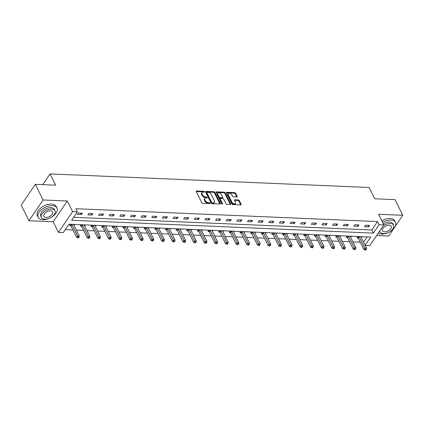 <?xml version="1.0" encoding="UTF-8"?>
<svg xmlns="http://www.w3.org/2000/svg" width="424" height="424" viewBox="0 0 424 424"><rect width="100%" height="100%" fill="white"/><g stroke="black" fill="none" stroke-linecap="round" stroke-linejoin="round"><path stroke-width="0.64" d="M204.384 191.749A0.578 0.339 34.2 0 0 203.706 191.298L196.593 190.996A0.827 0.488 34.2 0 0 196.211 191.144A0.827 0.488 34.2 0 0 196.227 191.579L201.718 202.64A0.827 0.488 34.2 0 0 202.693 203.287L209.806 203.589A0.578 0.339 34.2 0 0 209.377 202.73L208.46 202.688A2.645 1.558 34.2 0 1 205.338 200.632L204.882 199.709A2.645 1.558 34.2 0 1 204.84 198.315A2.645 1.558 34.2 0 1 206.048 197.833L206.97 197.876A0.578 0.339 34.2 0 0 206.541 197.012L205.619 196.975A2.645 1.558 34.2 0 1 202.502 194.918L202.047 193.996A2.645 1.558 34.2 0 1 202.004 192.597A2.645 1.558 34.2 0 1 203.213 192.12L204.13 192.157A0.578 0.339 34.2 0 0 204.384 191.749M203.891 192.146A0.578 0.339 34.2 0 0 203.324 191.86L196.217 191.558M209.567 203.578A0.578 0.339 34.2 0 0 208.995 203.287L208.073 203.25L208.46 202.688M206.727 197.865A0.578 0.339 34.2 0 0 206.159 197.573L205.237 197.536L205.619 196.975M236.799 196.948A0.827 0.488 34.2 0 0 237.175 196.8A0.827 0.488 34.2 0 0 237.164 196.36L235.622 193.259A0.827 0.488 34.2 0 0 234.647 192.618L226.75 192.279A0.827 0.488 34.2 0 0 226.374 192.427A0.827 0.488 34.2 0 0 226.384 192.867L231.875 203.928A0.827 0.488 34.2 0 0 232.85 204.569L240.747 204.903A0.827 0.488 34.2 0 0 241.129 204.755A0.827 0.488 34.2 0 0 241.113 204.32L239.253 200.573A0.827 0.488 34.2 0 0 238.277 199.927L234.896 199.784A0.827 0.488 34.2 0 0 234.52 199.932A0.827 0.488 34.2 0 0 234.536 200.372L235.458 202.227A2.21 1.304 34.2 0 1 235.49 203.398A2.21 1.304 34.2 0 1 233.709 203.631A2.21 1.304 34.2 0 1 231.875 202.078L228.26 194.796A2.21 1.304 34.2 0 1 228.223 193.63A2.21 1.304 34.2 0 1 230.004 193.392A2.21 1.304 34.2 0 1 231.843 194.95L232.442 196.164A0.827 0.488 34.2 0 0 233.417 196.805L236.799 196.948A0.827 0.488 34.2 0 0 236.783 196.922L235.241 193.821A0.827 0.488 34.2 0 0 234.265 193.18L226.374 192.841L226.75 192.279M73.67 217.289L371.811 229.983L377.546 221.567L379.098 224.699L383.874 224.9L369.739 245.666L365.165 245.47M35.335 184.323L43.105 199.974L28.97 220.734L21.2 205.084L35.335 184.323L55.661 185.187L50.064 173.919L369.113 187.503L374.705 198.771L395.03 199.64L402.8 215.291L378.59 214.258L383.874 224.9M28.97 220.734L53.18 221.768L67.315 201.002L43.105 199.974M67.315 201.002L72.599 211.645L77.375 211.852L71.64 220.268L373.369 233.115L379.098 224.699M377.546 221.567L75.817 208.719L77.375 211.852M214.804 192.374A0.827 0.488 34.2 0 0 213.828 191.728L205.932 191.394A0.827 0.488 34.2 0 0 205.55 191.542A0.827 0.488 34.2 0 0 205.566 191.977L211.057 203.038A0.827 0.488 34.2 0 0 212.032 203.684L219.929 204.018A0.827 0.488 34.2 0 0 220.305 203.87A0.827 0.488 34.2 0 0 220.294 203.435L214.804 192.374L214.422 192.936A0.827 0.488 34.2 0 0 213.447 192.289L205.555 191.955M216.341 191.839L224.238 192.173A0.827 0.488 34.2 0 1 225.213 192.814L230.704 203.875A0.827 0.488 34.2 0 1 230.72 204.315A0.827 0.488 34.2 0 1 230.338 204.463L226.957 204.32A0.827 0.488 34.2 0 1 225.987 203.674L223.755 199.19A0.827 0.488 34.2 0 0 222.786 198.549L220.538 198.453A0.827 0.488 34.2 0 0 220.162 198.602A0.827 0.488 34.2 0 0 220.178 199.036L222.494 203.706A0.578 0.339 34.2 0 1 221.556 203.668L215.975 192.422A0.827 0.488 34.2 0 1 215.964 191.987A0.827 0.488 34.2 0 1 216.341 191.839L215.959 192.39M376.629 235.537L388.665 236.051L393.779 228.541M395.253 226.374L402.8 215.291M50.064 173.919L42.766 184.636M77.279 214.412L81.371 214.586L82.325 213.182L78.233 213.007L77.279 214.412M87.916 214.862L92.008 215.037L92.962 213.638L88.87 213.463L87.916 214.862M98.559 215.318L102.65 215.493L103.604 214.088L99.513 213.913L98.559 215.318M109.196 215.768L113.288 215.943L114.242 214.544L110.15 214.369L109.196 215.768M119.833 216.224L123.93 216.399L124.884 214.994L120.792 214.82L119.833 216.224M130.475 216.675L134.567 216.85L135.521 215.45L131.429 215.275L130.475 216.675M141.113 217.13L145.204 217.305L146.163 215.901L142.072 215.726L141.113 217.13M151.755 217.581L155.847 217.756L156.801 216.357L152.709 216.182L151.755 217.581M162.392 218.037L166.484 218.212L167.443 216.807L163.346 216.632L162.392 218.037M173.034 218.487L177.126 218.662L178.08 217.263L173.988 217.088L173.034 218.487M183.672 218.943L187.763 219.118L188.717 217.713L184.626 217.538L183.672 218.943M194.314 219.394L198.406 219.568L199.359 218.169L195.268 217.994L194.314 219.394M204.951 219.849L209.043 220.024L209.997 218.62L205.905 218.445L204.951 219.849M215.588 220.3L219.685 220.475L220.639 219.07L216.547 218.901L215.588 220.3M226.231 220.756L230.322 220.931L231.276 219.526L227.184 219.351L226.231 220.756M236.868 221.206L240.959 221.381L241.918 219.977L237.827 219.807L236.868 221.206M247.51 221.662L251.602 221.837L252.556 220.432L248.464 220.257L247.51 221.662M258.147 222.112L262.239 222.287L263.198 220.883L259.101 220.713L258.147 222.112M268.789 222.568L272.881 222.743L273.835 221.339L269.743 221.164L268.789 222.568M279.427 223.019L283.518 223.194L284.472 221.789L280.381 221.619L279.427 223.019M290.069 223.475L294.161 223.649L295.115 222.245L291.023 222.07L290.069 223.475M300.706 223.925L304.798 224.1L305.752 222.695L301.66 222.521L300.706 223.925M311.349 224.381L315.44 224.556L316.394 223.151L312.303 222.976L311.349 224.381M321.986 224.831L326.077 225.006L327.031 223.602L322.94 223.427L321.986 224.831M332.623 225.287L336.72 225.462L337.674 224.058L333.582 223.883L332.623 225.287M343.265 225.738L347.357 225.913L348.311 224.508L344.219 224.333L343.265 225.738M353.902 226.193L357.994 226.363L358.953 224.964L354.861 224.789L353.902 226.193M364.545 226.644L368.636 226.819L369.59 225.414L365.499 225.239L364.545 226.644M65.264 229.633L72.955 229.962M76.347 230.105L83.592 230.418M86.984 230.561L94.234 230.868M97.626 231.011L104.871 231.319M108.263 231.467L115.513 231.774M118.906 231.917L126.151 232.225M129.543 232.373L136.793 232.681M140.185 232.824L147.43 233.131M150.822 233.28L158.067 233.587M161.459 233.73L168.71 234.037M172.102 234.186L179.347 234.493M182.739 234.636L189.989 234.944M193.381 235.092L200.626 235.399M204.018 235.543L211.269 235.85M214.661 235.998L221.906 236.306M225.298 236.449L232.548 236.756M235.94 236.905L243.185 237.212M246.577 237.355L253.822 237.663M257.22 237.811L264.465 238.118M267.857 238.262L275.102 238.569M278.494 238.717L285.744 239.025M289.136 239.168L296.381 239.475M299.773 239.618L307.024 239.931M310.416 240.074L317.661 240.382M321.053 240.525L328.303 240.837M331.695 240.98L338.94 241.288M342.332 241.431L349.583 241.744M352.975 241.887L360.22 242.194M363.522 242.162L367.11 236.889M70.57 224.264L69.637 225.637L70.739 225.679M74.009 225.398L74.661 224.439M81.212 224.715L80.279 226.087L81.382 226.135M84.646 225.849L85.303 224.89M91.849 225.171L90.916 226.543L92.019 226.586M95.289 226.305L95.941 225.345M102.491 225.621L101.553 226.994L102.661 227.041M105.926 226.755L106.583 225.796M113.129 226.077L112.196 227.444L113.298 227.492M116.568 227.211L117.22 226.252M123.766 226.527L122.833 227.9L123.941 227.948M127.205 227.662L127.863 226.702M134.408 226.983L133.475 228.351L134.578 228.398M137.848 228.117L138.5 227.158M145.045 227.434L144.112 228.806L145.22 228.854M148.485 228.568L149.137 227.608M155.688 227.889L154.755 229.257L155.857 229.304M159.122 229.024L159.779 228.064M166.325 228.34L165.392 229.713L166.494 229.76M169.764 229.474L170.416 228.515M176.967 228.796L176.034 230.163L177.137 230.211M180.401 229.93L181.059 228.971M187.604 229.246L186.671 230.619L187.774 230.667M191.044 230.38L191.696 229.421M198.247 229.702L197.308 231.069L198.416 231.117M201.681 230.836L202.338 229.877M208.884 230.153L207.951 231.525L209.053 231.573M212.323 231.287L212.975 230.327M219.526 230.608L218.588 231.976L219.696 232.023M222.96 231.743L223.618 230.778M230.163 231.059L229.23 232.432L230.333 232.479M233.603 232.193L234.255 231.234M240.8 231.515L239.867 232.882L240.975 232.93M244.24 232.649L244.897 231.684M251.443 231.965L250.51 233.338L251.612 233.386M254.882 233.099L255.534 232.14M262.08 232.421L261.147 233.788L262.249 233.836M265.519 233.555L266.171 232.591M272.722 232.871L271.789 234.244L272.892 234.292M276.156 234.006L276.814 233.046M283.359 233.327L282.426 234.695L283.529 234.742M286.799 234.461L287.451 233.497M294.002 233.778L293.069 235.15L294.171 235.198M297.436 234.912L298.093 233.953M304.639 234.228L303.706 235.601L304.808 235.649M308.078 235.368L308.73 234.403M315.281 234.684L314.343 236.057L315.451 236.104M318.716 235.818L319.373 234.859M325.918 235.135L324.985 236.507L326.088 236.555M329.358 236.274L330.01 235.309M336.555 235.59L335.623 236.963L336.73 237.011M339.995 236.725L340.652 235.765M347.198 236.041L346.265 237.413L347.367 237.461M350.637 237.18L351.289 236.216M357.835 236.497L356.902 237.869L358.01 237.912M361.274 237.631L361.926 236.672M365.08 245.295L370.693 237.043L68.969 224.195L63.24 232.612L58.464 232.41L72.599 211.645M53.18 221.768L58.464 232.41M371.811 229.983L373.369 233.115M81.371 214.586L80.64 213.113M92.008 215.037L91.277 213.564M102.65 215.493L101.914 214.019M113.288 215.943L112.556 214.47M123.93 216.399L123.193 214.926M134.567 216.85L133.836 215.376M145.204 217.305L144.473 215.832M155.847 217.756L155.115 216.282M166.484 218.212L165.752 216.738M177.126 218.662L176.395 217.189M187.763 219.118L187.032 217.639M198.406 219.568L197.674 218.095M209.043 220.024L208.311 218.546M219.685 220.475L218.948 219.001M230.322 220.931L229.591 219.452M240.959 221.381L240.228 219.908M251.602 221.837L250.87 220.358M262.239 222.287L261.507 220.814M272.881 222.743L272.15 221.264M283.518 223.194L282.787 221.72M294.161 223.649L293.429 222.171M304.798 224.1L304.066 222.627M315.44 224.556L314.703 223.077M326.077 225.006L325.346 223.533M336.72 225.462L335.983 223.983M347.357 225.913L346.625 224.439M357.994 226.363L357.262 224.89M368.636 226.819L367.905 225.345M202.004 192.597L201.623 193.159A2.645 1.558 34.2 0 0 201.66 194.558L202.047 193.996M205.237 197.536A2.645 1.558 34.2 0 1 202.121 195.48L201.66 194.558M204.84 198.315L204.458 198.877A2.645 1.558 34.2 0 0 204.501 200.271L204.882 199.709M208.073 203.25A2.645 1.558 34.2 0 1 204.956 201.193L204.501 200.271M219.924 204.018A0.827 0.488 34.2 0 0 219.913 203.997L214.422 192.936M207.092 192.284A0.578 0.339 34.2 0 0 206.838 192.697L211.656 202.402A0.578 0.339 34.2 0 0 212.339 202.852L213.309 202.895A2.645 1.558 34.2 0 0 214.518 202.418A2.645 1.558 34.2 0 0 214.475 201.018L211.184 194.383A2.645 1.558 34.2 0 0 208.062 192.326L207.092 192.284M206.827 192.39L206.446 192.952A0.578 0.339 34.2 0 0 206.456 193.254L206.838 192.697M214.518 202.418L214.136 202.979A2.645 1.558 34.2 0 1 212.928 203.456L211.958 203.414A0.578 0.339 34.2 0 1 211.274 202.964L206.456 193.254M215.964 192.395L223.856 192.734L224.238 192.173M230.333 204.463A0.827 0.488 34.2 0 0 230.322 204.437L224.831 193.376A0.827 0.488 34.2 0 0 223.856 192.734M220.162 198.602L219.78 199.163A0.827 0.488 34.2 0 0 219.796 199.598L222.012 204.066M221.445 194.537A2.21 1.304 34.2 0 0 219.611 192.978A2.21 1.304 34.2 0 0 217.83 193.217A2.21 1.304 34.2 0 0 217.867 194.383L219.139 196.948A0.827 0.488 34.2 0 0 220.114 197.589L222.356 197.685A0.827 0.488 34.2 0 0 222.733 197.536A0.827 0.488 34.2 0 0 222.722 197.102L221.445 194.537M217.83 193.217L217.448 193.779A2.21 1.304 34.2 0 0 217.486 194.945L217.867 194.383M222.733 197.536L222.351 198.098A0.827 0.488 34.2 0 1 221.975 198.247L219.733 198.151A0.827 0.488 34.2 0 1 218.758 197.51L217.486 194.945M228.223 193.63L227.842 194.192A2.21 1.304 34.2 0 0 227.879 195.358L228.26 194.796M235.49 203.398L235.108 203.955A2.21 1.304 34.2 0 1 233.327 204.193A2.21 1.304 34.2 0 1 231.493 202.64L227.879 195.358M240.742 204.903A0.827 0.488 34.2 0 0 240.731 204.882L238.871 201.135A0.827 0.488 34.2 0 0 237.896 200.488L234.52 200.345L234.896 199.784M70.087 224.969L70.829 225.775A0.843 0.498 -145.8 0 1 70.993 226.013L76.649 237.403L77.603 236.004L79.309 236.073L73.654 224.683A0.843 0.498 -145.8 0 1 73.585 224.45L73.58 224.391M71.725 224.312L71.783 224.37A0.843 0.498 -145.8 0 1 71.948 224.609L78.233 237.26L77.852 237.822L78.53 237.848L78.912 237.286L78.233 237.26M79.309 236.073L78.912 237.286M77.852 237.822L76.649 237.403M52.316 205.667A10.515 5.851 153.6 0 0 41.51 209.647A10.515 5.851 153.6 0 0 38.123 217.358A10.515 5.851 153.6 0 0 42.766 219.696A10.515 5.851 153.6 0 0 53.567 215.721A10.515 5.851 153.6 0 0 56.959 208.009A10.515 5.851 153.6 0 0 52.316 205.667M56.959 208.009L56.18 206.44A10.515 5.851 153.6 0 0 51.537 204.103A10.515 5.851 153.6 0 0 40.736 208.083A10.515 5.851 153.6 0 0 37.344 215.795L38.123 217.358M41.473 217.491L40.757 216.049A7.568 4.214 -26.4 0 1 43.2 210.495A7.568 4.214 -26.4 0 1 50.975 207.633A7.568 4.214 -26.4 0 1 54.32 209.318L55.035 210.755A7.568 4.214 153.6 0 0 51.691 209.074A7.568 4.214 153.6 0 0 43.916 211.936A7.568 4.214 153.6 0 0 41.473 217.491A7.568 4.214 153.6 0 0 44.817 219.171A7.568 4.214 153.6 0 0 52.597 216.309A7.568 4.214 153.6 0 0 55.035 210.755M46.041 217.38A4.881 2.714 153.6 0 0 51.05 215.53A4.881 2.714 153.6 0 0 52.624 211.952A4.881 2.714 153.6 0 0 50.472 210.866A4.881 2.714 153.6 0 0 45.458 212.716A4.881 2.714 153.6 0 0 43.884 216.293A4.881 2.714 153.6 0 0 46.041 217.38M378.155 233.301A10.515 5.851 153.6 0 0 381.319 234.112A10.515 5.851 153.6 0 0 392.121 230.137A10.515 5.851 153.6 0 0 395.513 222.425A10.515 5.851 153.6 0 0 390.87 220.083A10.515 5.851 153.6 0 0 382.596 222.335M395.513 222.425L394.733 220.856A10.515 5.851 153.6 0 0 390.091 218.519A10.515 5.851 153.6 0 0 381.817 220.766M383.328 223.808A7.568 4.214 -26.4 0 1 389.534 222.049A7.568 4.214 -26.4 0 1 392.873 223.734L393.589 225.171A7.568 4.214 153.6 0 0 390.244 223.49A7.568 4.214 153.6 0 0 383.317 225.711M379.777 230.916A7.568 4.214 153.6 0 0 380.026 231.907A7.568 4.214 153.6 0 0 383.37 233.587A7.568 4.214 153.6 0 0 391.151 230.725A7.568 4.214 153.6 0 0 393.589 225.171M384.594 231.796A4.881 2.714 153.6 0 0 389.608 229.946A4.881 2.714 153.6 0 0 391.177 226.368A4.881 2.714 153.6 0 0 389.025 225.282A4.881 2.714 153.6 0 0 384.012 227.132A4.881 2.714 153.6 0 0 382.437 230.709A4.881 2.714 153.6 0 0 384.594 231.796M80.73 225.425L81.466 226.231A0.843 0.498 -145.8 0 1 81.631 226.464L87.286 237.859L88.245 236.454L89.946 236.528L84.291 225.133A0.843 0.498 -145.8 0 1 84.228 224.9L84.222 224.847M82.367 224.768L82.42 224.826A0.843 0.498 -145.8 0 1 82.585 225.059L88.87 237.71L88.489 238.272L89.172 238.304L89.554 237.742L88.87 237.71M89.946 236.528L89.554 237.742M88.489 238.272L87.286 237.859M91.367 225.875L92.103 226.681A0.843 0.498 -145.8 0 1 92.273 226.919L97.928 238.309L98.882 236.91L100.589 236.979L94.934 225.589A0.843 0.498 -145.8 0 1 94.865 225.356L94.859 225.298M93.004 225.218L93.063 225.277A0.843 0.498 -145.8 0 1 93.227 225.515L99.513 238.166L99.131 238.728L99.81 238.754L100.191 238.193L99.513 238.166M100.589 236.979L100.191 238.193M99.131 238.728L97.928 238.309M102.009 226.331L102.746 227.137A0.843 0.498 -145.8 0 1 102.91 227.37L108.565 238.765L109.519 237.361L111.226 237.435L105.571 226.04A0.843 0.498 -145.8 0 1 105.502 225.807L105.502 225.748M103.647 225.674L103.7 225.732A0.843 0.498 -145.8 0 1 103.864 225.966L110.15 238.617L109.768 239.178L110.452 239.21L110.834 238.648L110.15 238.617M111.226 237.435L110.834 238.648M109.768 239.178L108.565 238.765M112.646 226.782L113.383 227.587A0.843 0.498 -145.8 0 1 113.553 227.821L119.208 239.216L120.162 237.816L121.868 237.885L116.208 226.49A0.843 0.498 -145.8 0 1 116.144 226.262L116.139 226.204M114.284 226.125L114.342 226.183A0.843 0.498 -145.8 0 1 114.507 226.421L120.792 239.072L120.411 239.634L121.089 239.661L121.471 239.099L120.792 239.072M121.868 237.885L121.471 239.099M120.411 239.634L119.208 239.216M123.289 227.238L124.025 228.038A0.843 0.498 -145.8 0 1 124.19 228.276L129.845 239.671L130.799 238.267L132.505 238.341L126.85 226.946A0.843 0.498 -145.8 0 1 126.781 226.713L126.781 226.655M124.926 226.58L124.979 226.639A0.843 0.498 -145.8 0 1 125.144 226.872L131.429 239.523L131.048 240.085L131.732 240.117L132.113 239.555L131.429 239.523M132.505 238.341L132.113 239.555M131.048 240.085L129.845 239.671M133.926 227.688L134.662 228.494A0.843 0.498 -145.8 0 1 134.827 228.727L140.487 240.122L141.441 238.723L143.148 238.792L137.487 227.397A0.843 0.498 -145.8 0 1 137.424 227.169L137.418 227.11M135.563 227.031L135.616 227.089A0.843 0.498 -145.8 0 1 135.786 227.328L142.072 239.979L141.685 240.541L142.369 240.567L142.75 240.005L142.072 239.979M143.148 238.792L142.75 240.005M141.685 240.541L140.487 240.122M144.563 228.144L145.305 228.944A0.843 0.498 -145.8 0 1 145.469 229.183L151.124 240.578L152.078 239.173L153.785 239.247L148.13 227.852A0.843 0.498 -145.8 0 1 148.061 227.619L148.061 227.561M146.206 227.487L146.259 227.545A0.843 0.498 -145.8 0 1 146.423 227.778L152.709 240.429L152.327 240.991L153.011 241.018L153.393 240.461L152.709 240.429M153.785 239.247L153.393 240.461M152.327 240.991L151.124 240.578M155.205 228.594L155.942 229.4A0.843 0.498 -145.8 0 1 156.106 229.633L161.767 241.028L162.721 239.629L164.422 239.698L158.767 228.303A0.843 0.498 -145.8 0 1 158.703 228.075L158.698 228.017M156.843 227.937L156.896 227.995A0.843 0.498 -145.8 0 1 157.066 228.234L163.346 240.885L162.964 241.442L163.648 241.473L164.03 240.912L163.346 240.885M164.422 239.698L164.03 240.912M162.964 241.442L161.767 241.028M165.842 229.05L166.584 229.85A0.843 0.498 -145.8 0 1 166.749 230.089L172.404 241.484L173.358 240.079L175.064 240.154L169.409 228.759A0.843 0.498 -145.8 0 1 169.34 228.525L169.335 228.467M167.48 228.388L167.538 228.451A0.843 0.498 -145.8 0 1 167.703 228.684L173.988 241.336L173.607 241.897L174.285 241.924L174.672 241.367L173.988 241.336M175.064 240.154L174.672 241.367M173.607 241.897L172.404 241.484M176.485 229.501L177.221 230.306A0.843 0.498 -145.8 0 1 177.386 230.539L183.041 241.934L184 240.535L185.701 240.604L180.046 229.209A0.843 0.498 -145.8 0 1 179.983 228.981L179.977 228.923M178.122 228.843L178.175 228.902A0.843 0.498 -145.8 0 1 178.34 229.14L184.626 241.791L184.244 242.348L184.928 242.38L185.309 241.818L184.626 241.791M185.701 240.604L185.309 241.818M184.244 242.348L183.041 241.934M187.122 229.956L187.864 230.757A0.843 0.498 -145.8 0 1 188.028 230.995L193.683 242.39L194.637 240.986L196.344 241.06L190.689 229.665A0.843 0.498 -145.8 0 1 190.62 229.432L190.614 229.373M188.76 229.294L188.818 229.358A0.843 0.498 -145.8 0 1 188.982 229.591L195.268 242.242L194.886 242.804L195.565 242.83L195.946 242.274L195.268 242.242M196.344 241.06L195.946 242.274M194.886 242.804L193.683 242.39M197.764 230.407L198.501 231.213A0.843 0.498 -145.8 0 1 198.665 231.446L204.32 242.841L205.28 241.436L206.981 241.51L201.326 230.115A0.843 0.498 -145.8 0 1 201.257 229.888L201.257 229.829M199.402 229.75L199.455 229.808A0.843 0.498 -145.8 0 1 199.619 230.047L205.905 242.698L205.523 243.254L206.207 243.286L206.589 242.724L205.905 242.698M206.981 241.51L206.589 242.724M205.523 243.254L204.32 242.841M208.401 230.863L209.138 231.663A0.843 0.498 -145.8 0 1 209.308 231.902L214.963 243.297L215.917 241.892L217.623 241.966L211.968 230.571A0.843 0.498 -145.8 0 1 211.899 230.338L211.894 230.28M210.039 230.2L210.097 230.264A0.843 0.498 -145.8 0 1 210.262 230.497L216.547 243.148L216.166 243.71L216.844 243.736L217.226 243.18L216.547 243.148M217.623 241.966L217.226 243.18M216.166 243.71L214.963 243.297M219.044 231.313L219.78 232.119A0.843 0.498 -145.8 0 1 219.945 232.352L225.6 243.747L226.554 242.343L228.26 242.417L222.605 231.022A0.843 0.498 -145.8 0 1 222.536 230.794L222.536 230.736M220.681 230.656L220.734 230.714A0.843 0.498 -145.8 0 1 220.899 230.953L227.184 243.604L226.803 244.16L227.487 244.192L227.868 243.63L227.184 243.604M228.26 242.417L227.868 243.63M226.803 244.16L225.6 243.747M229.681 231.769L230.418 232.569A0.843 0.498 -145.8 0 1 230.587 232.808L236.242 244.203L237.196 242.798L238.903 242.873L233.242 231.478A0.843 0.498 -145.8 0 1 233.179 231.244L233.174 231.186M231.319 231.107L231.377 231.17A0.843 0.498 -145.8 0 1 231.541 231.403L237.827 244.054L237.44 244.616L238.124 244.643L238.505 244.081L237.827 244.054M238.903 242.873L238.505 244.081M237.44 244.616L236.242 244.203M240.323 232.22L241.06 233.025A0.843 0.498 -145.8 0 1 241.224 233.258L246.879 244.653L247.833 243.249L249.54 243.323L243.885 231.928A0.843 0.498 -145.8 0 1 243.816 231.7L243.816 231.642M241.961 231.562L242.014 231.621A0.843 0.498 -145.8 0 1 242.178 231.859L248.464 244.505L248.082 245.067L248.766 245.099L249.148 244.537L248.464 244.505M249.54 243.323L249.148 244.537M248.082 245.067L246.879 244.653M250.96 232.675L251.697 233.476A0.843 0.498 -145.8 0 1 251.861 233.714L257.522 245.109L258.476 243.705L260.177 243.779L254.522 232.384A0.843 0.498 -145.8 0 1 254.458 232.151L254.453 232.092M252.598 232.013L252.651 232.076A0.843 0.498 -145.8 0 1 252.821 232.31L259.101 244.961L258.719 245.523L259.403 245.549L259.785 244.987L259.101 244.961M260.177 243.779L259.785 244.987M258.719 245.523L257.522 245.109M261.597 233.126L262.339 233.931A0.843 0.498 -145.8 0 1 262.504 234.165L268.159 245.56L269.113 244.155L270.819 244.229L265.164 232.834A0.843 0.498 -145.8 0 1 265.095 232.606L265.095 232.548M263.24 232.469L263.293 232.527A0.843 0.498 -145.8 0 1 263.458 232.765L269.743 245.411L269.362 245.973L270.046 246.005L270.427 245.443L269.743 245.411M270.819 244.229L270.427 245.443M269.362 245.973L268.159 245.56M272.24 233.582L272.976 234.382A0.843 0.498 -145.8 0 1 273.141 234.62L278.796 246.015L279.755 244.611L281.457 244.685L275.801 233.29A0.843 0.498 -145.8 0 1 275.738 233.057L275.733 232.999M273.877 232.919L273.931 232.983A0.843 0.498 -145.8 0 1 274.1 233.216L280.381 245.867L279.999 246.429L280.683 246.455L281.064 245.894L280.381 245.867M281.457 244.685L281.064 245.894M279.999 246.429L278.796 246.015M282.877 234.032L283.619 234.838A0.843 0.498 -145.8 0 1 283.783 235.071L289.438 246.466L290.392 245.061L292.099 245.136L286.444 233.741A0.843 0.498 -145.8 0 1 286.375 233.513L286.37 233.454M284.515 233.375L284.573 233.433A0.843 0.498 -145.8 0 1 284.737 233.672L291.023 246.318L290.641 246.879L291.32 246.911L291.707 246.349L291.023 246.318M292.099 245.136L291.707 246.349M290.641 246.879L289.438 246.466M293.519 234.483L294.256 235.288A0.843 0.498 -145.8 0 1 294.42 235.527L300.075 246.922L301.035 245.517L302.736 245.591L297.081 234.196A0.843 0.498 -145.8 0 1 297.017 233.963L297.012 233.905M295.157 233.825L295.21 233.889A0.843 0.498 -145.8 0 1 295.374 234.122L301.66 246.773L301.279 247.335L301.962 247.362L302.344 246.8L301.66 246.773M302.736 245.591L302.344 246.8M301.279 247.335L300.075 246.922M304.156 234.938L304.893 235.744A0.843 0.498 -145.8 0 1 305.063 235.977L310.718 247.372L311.672 245.968L313.378 246.042L307.723 234.647A0.843 0.498 -145.8 0 1 307.654 234.419L307.649 234.361M305.794 234.281L305.852 234.339A0.843 0.498 -145.8 0 1 306.017 234.578L312.303 247.224L311.921 247.786L312.599 247.817L312.981 247.256L312.303 247.224M313.378 246.042L312.981 247.256M311.921 247.786L310.718 247.372M314.799 235.389L315.536 236.195A0.843 0.498 -145.8 0 1 315.7 236.433L321.355 247.823L322.309 246.424L324.016 246.498L318.36 235.103A0.843 0.498 -145.8 0 1 318.291 234.869L318.291 234.811M316.436 234.732L316.49 234.795A0.843 0.498 -145.8 0 1 316.654 235.029L322.94 247.68L322.558 248.241L323.242 248.268L323.623 247.706L322.94 247.68M324.016 246.498L323.623 247.706M322.558 248.241L321.355 247.823M325.436 235.845L326.173 236.65A0.843 0.498 -145.8 0 1 326.342 236.883L331.997 248.279L332.951 246.874L334.658 246.948L328.998 235.553A0.843 0.498 -145.8 0 1 328.934 235.32L328.929 235.267M327.074 235.188L327.132 235.246A0.843 0.498 -145.8 0 1 327.296 235.479L333.582 248.13L333.2 248.692L333.879 248.724L334.26 248.162L333.582 248.13M334.658 246.948L334.26 248.162M333.2 248.692L331.997 248.279M336.078 236.295L336.815 237.101A0.843 0.498 -145.8 0 1 336.979 237.339L342.634 248.729L343.588 247.33L345.295 247.399L339.64 236.009A0.843 0.498 -145.8 0 1 339.571 235.776L339.571 235.718M337.716 235.638L337.769 235.696A0.843 0.498 -145.8 0 1 337.933 235.935L344.219 248.586L343.838 249.148L344.521 249.174L344.903 248.612L344.219 248.586M345.295 247.399L344.903 248.612M343.838 249.148L342.634 248.729M346.715 236.751L347.452 237.557A0.843 0.498 -145.8 0 1 347.616 237.79L353.277 249.185L354.231 247.78L355.937 247.855L350.277 236.459A0.843 0.498 -145.8 0 1 350.213 236.226L350.208 236.173M348.353 236.094L348.406 236.152A0.843 0.498 -145.8 0 1 348.576 236.385L354.861 249.036L354.475 249.598L355.158 249.63L355.54 249.068L354.861 249.036M355.937 247.855L355.54 249.068M354.475 249.598L353.277 249.185M357.353 237.202L358.094 238.007A0.843 0.498 -145.8 0 1 358.259 238.246L363.914 249.635L364.868 248.236L366.575 248.305L360.919 236.915A0.843 0.498 -145.8 0 1 360.851 236.682L360.851 236.624M358.996 236.544L359.049 236.603A0.843 0.498 -145.8 0 1 359.213 236.841L365.499 249.492L365.117 250.054L365.801 250.081L366.182 249.519L365.499 249.492M366.575 248.305L366.182 249.519M365.117 250.054L363.914 249.635M203.324 191.86L203.706 191.298M208.995 203.287L209.377 202.73M206.159 197.573L206.541 197.012M202.121 195.48L202.502 194.918M204.956 201.193L205.338 200.632M196.211 191.553L196.593 190.996M219.913 203.997L220.294 203.435M205.55 191.95L205.932 191.394M213.447 192.289L213.828 191.728M211.274 202.964L211.656 202.402M211.958 203.414L212.339 202.852M212.928 203.456L213.309 202.895M224.831 193.376L225.213 192.814M230.322 204.437L230.704 203.875M219.796 199.598L220.178 199.036M222.218 204.114L222.494 203.706M218.758 197.51L219.139 196.948M219.733 198.151L220.114 197.589M221.975 198.247L222.356 197.685M231.493 202.64L231.875 202.078M237.896 200.488L238.277 199.927M238.871 201.135L239.253 200.573M240.731 204.882L241.113 204.32M234.265 193.18L234.647 192.618M235.241 193.821L235.622 193.259M236.783 196.922L237.164 196.36M70.829 225.775L71.783 224.37M70.993 226.013L71.948 224.609M81.466 226.231L82.42 224.826M81.631 226.464L82.585 225.059M92.103 226.681L93.063 225.277M92.273 226.919L93.227 225.515M102.746 227.137L103.7 225.732M102.91 227.37L103.864 225.966M113.383 227.587L114.342 226.183M113.553 227.821L114.507 226.421M124.025 228.038L124.979 226.639M124.19 228.276L125.144 226.872M134.662 228.494L135.616 227.089M134.827 228.727L135.786 227.328M145.305 228.944L146.259 227.545M145.469 229.183L146.423 227.778M155.942 229.4L156.896 227.995M156.106 229.633L157.066 228.234M166.584 229.85L167.538 228.451M166.749 230.089L167.703 228.684M177.221 230.306L178.175 228.902M177.386 230.539L178.34 229.14M187.864 230.757L188.818 229.358M188.028 230.995L188.982 229.591M198.501 231.213L199.455 229.808M198.665 231.446L199.619 230.047M209.138 231.663L210.097 230.264M209.308 231.902L210.262 230.497M219.78 232.119L220.734 230.714M219.945 232.352L220.899 230.953M230.418 232.569L231.377 231.17M230.587 232.808L231.541 231.403M241.06 233.025L242.014 231.621M241.224 233.258L242.178 231.859M251.697 233.476L252.651 232.076M251.861 233.714L252.821 232.31M262.339 233.931L263.293 232.527M262.504 234.165L263.458 232.765M272.976 234.382L273.931 232.983M273.141 234.62L274.1 233.216M283.619 234.838L284.573 233.433M283.783 235.071L284.737 233.672M294.256 235.288L295.21 233.889M294.42 235.527L295.374 234.122M304.893 235.744L305.852 234.339M305.063 235.977L306.017 234.578M315.536 236.195L316.49 234.795M315.7 236.433L316.654 235.029M326.173 236.65L327.132 235.246M326.342 236.883L327.296 235.479M336.815 237.101L337.769 235.696M336.979 237.339L337.933 235.935M347.452 237.557L348.406 236.152M347.616 237.79L348.576 236.385M358.094 238.007L359.049 236.603M358.259 238.246L359.213 236.841M379.639 231.122L380.026 231.907"/></g></svg>
